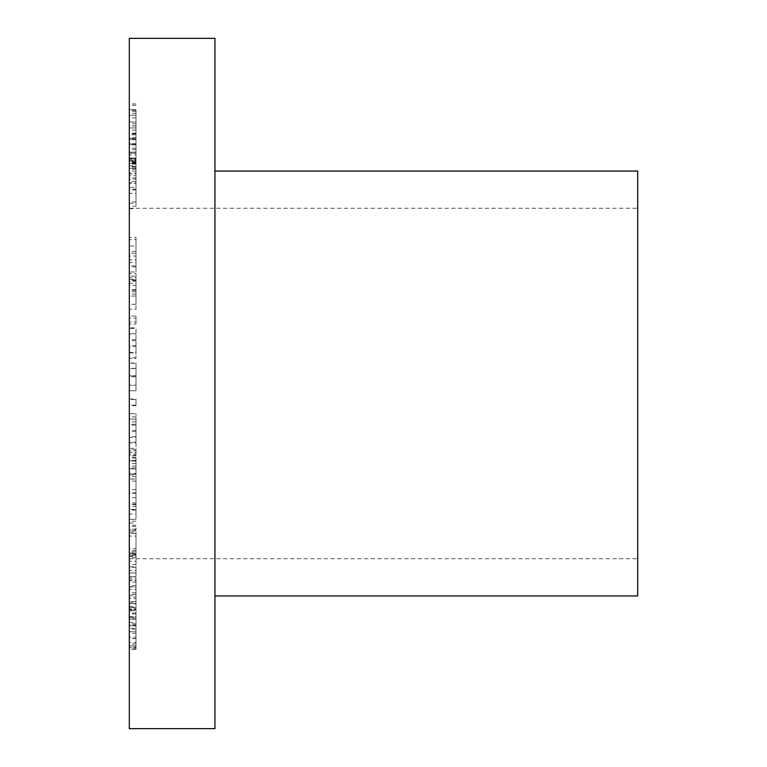 <?xml version="1.0" encoding="UTF-8"?>
<svg xmlns="http://www.w3.org/2000/svg" width="767" height="767" viewBox="0 0 767 767"><rect width="100%" height="100%" fill="white"/><g stroke="black" fill="none" stroke-linecap="round" stroke-linejoin="round"><path stroke-width="0.58" stroke-dasharray="3.83 2.88" d="M637.684 595.94L637.684 171.06M129.316 728.65L129.316 38.35M214.942 728.65L214.942 38.35M129.316 206.352L129.316 161.032L129.316 206.352L136.008 206.352L136.008 193.274L129.316 193.274M136.008 193.274L136.008 160.188L129.316 160.188L129.316 161.032L136.008 161.032L136.008 175.72L129.316 175.72M129.316 163.304L136.008 163.592L129.316 163.304L129.316 109.662L136.008 109.662L129.316 109.959L129.316 163.304M129.316 256.044L129.316 280.377L129.316 237.444L129.316 271.959L129.316 253.206L129.316 256.044L136.008 256.044L136.008 280.377L129.316 280.377M129.316 346.617L129.316 328.41L129.316 346.617L136.008 346.617L136.008 357.825L129.316 357.825L129.316 358.41L136.008 358.41L136.008 339.714L129.316 339.714M136.008 339.714L136.008 327.873L129.316 327.873L129.316 328.41L136.008 328.41L136.008 346.617M129.316 509.365L129.316 476.422L129.316 519.393L129.316 509.365L136.008 509.365L136.008 514.053L129.316 514.053M136.008 514.053L136.008 476.422L136.008 506.556L129.316 506.556L129.316 504.063L136.008 504.063L136.008 492.836L129.316 492.836M136.008 492.836L136.008 519.345L129.316 519.345L136.008 519.393L136.008 509.365M129.316 566.832L129.316 576.506L129.316 566.832L136.008 566.832L136.008 570.38L129.316 570.38M129.316 425.158L129.316 413.653L136.008 413.653L129.316 413.701L129.316 442.856L136.008 442.856L136.008 442.137L129.316 442.137L129.316 416.855L129.316 436.72L129.316 425.158L136.008 425.158L136.008 419.089L129.316 419.022L136.008 419.089L136.008 413.701L136.008 424.256L129.316 424.256M136.008 424.256L136.008 442.137L136.008 416.855L136.008 437.334L129.316 437.334L129.316 436.72L136.008 436.72L136.008 425.158M129.316 376.597L129.316 390.729L129.316 363.29L129.316 385.197L129.316 376.597L136.008 376.597L136.008 368.342L129.316 368.342M129.316 586.736L129.316 628.317L129.316 578.011L129.316 609.995L129.316 586.736L136.008 586.736L136.008 589.439L129.316 589.439M129.316 158.654L129.316 103.938L129.316 125.932L129.316 122.011L136.008 122.011L129.316 122.03L129.316 158.654L136.008 158.683L129.316 158.654M129.316 609.036L129.316 649.294L129.316 607.426L129.316 638.403L129.316 609.036L136.008 609.036L136.008 609.535L129.316 609.535M129.316 602.191L129.316 643.983L129.316 597.052L129.316 629.208L129.316 602.191L136.008 602.191L136.008 603.773L129.316 603.773M129.316 399.022L129.316 405.705L129.316 399.022L136.008 399.022L136.008 405.177L129.316 405.177M129.316 448.35L129.316 474.907L136.008 474.907L136.008 474.188L129.316 474.188L129.316 457.554L129.316 479.078L136.008 479.078L129.316 478.838L129.316 442.962L129.316 448.35L136.008 448.35L136.008 450.9L129.316 450.9M136.008 450.9L136.008 474.188L136.008 457.554L136.008 473.642L129.316 473.642L136.008 473.498L136.008 478.838L136.008 468.752L129.316 468.752M129.316 555.797L129.316 554.042L136.008 554.042L136.008 555.797L129.316 555.797L129.316 557.753L129.316 551.789L129.316 582.163L129.316 564.512L129.316 579.938L136.008 579.938L136.008 577.963L129.316 577.963L129.316 555.797M136.008 576.611L136.008 548.645L129.316 548.645L129.316 551.789L136.008 551.789L136.008 576.611L129.316 576.611M129.316 585.557L129.316 582.163L136.008 582.163L136.008 585.557L129.316 585.557M129.316 530.045L129.316 556.42L129.316 525.213L136.008 525.213L136.008 530.045L129.316 530.045M136.008 532.135L136.008 561.233L129.316 561.233L129.316 556.42L136.008 556.42L136.008 532.135L129.316 532.135M129.316 318.113L129.316 324.038L129.316 316.09L129.316 318.113L136.008 318.113L136.008 324.038L129.316 324.038M129.316 304.278L129.316 276.13L129.316 290.405L129.316 279.418L136.008 279.418L136.008 283.224L129.316 283.224L129.316 304.278L136.008 304.278L136.008 309.226L129.316 309.226M136.008 309.226L136.008 273.455L129.316 273.455L129.316 276.13L136.008 276.13L136.008 285.429L129.316 285.429M136.008 285.429L136.008 290.405L136.008 281.201L129.316 281.201L129.316 283.224M129.316 173.006L129.316 173.994L136.008 173.994L136.008 173.006L129.316 173.006L129.316 117.888L129.316 144.512L129.316 137.533L136.008 137.533L136.008 138.348L129.316 138.348L129.316 173.006M136.008 152.211L136.008 117.888L136.008 173.006L136.008 161.501L136.008 168.443L129.316 168.443L136.008 167.963L136.008 152.211L129.316 152.211M129.316 143.697L129.316 144.33L136.008 144.33L136.008 143.697L129.316 143.697M136.008 139.46L136.008 187.33L136.008 133.899L136.008 161.981L136.008 154.867L129.316 154.867L129.316 189.238L136.008 189.238L136.008 187.33L129.316 187.33L129.316 133.899L129.316 161.981L129.316 153.256L136.008 153.256L129.316 153.237L136.008 153.256L136.008 139.46L129.316 139.46M129.316 183.601L129.316 182.661L136.008 182.661L136.008 183.601L129.316 183.601M129.316 159.45L129.316 160.667L136.008 160.667L136.008 159.45L129.316 159.45M214.942 383.5L214.942 595.94L214.942 383.5M637.684 383.5L637.684 208.25L637.684 383.5M136.008 144.56L129.316 144.56M136.008 143.621L129.316 143.621M136.008 127.936L129.316 127.945L136.008 127.936M136.008 133.659L129.316 133.659M136.008 133.17L129.316 133.17M136.008 105.309L129.316 105.309M136.008 103.938L129.316 103.938M136.008 110.237L129.316 110.237M136.008 111.34L129.316 111.34M136.008 125.932L129.316 125.932M136.008 138.587L129.316 138.587M136.008 609.535L136.008 649.294L129.316 649.294M136.008 649.294L136.008 648.805L129.316 648.805M136.008 648.805L136.008 617.387L129.316 617.387M136.008 617.387L136.008 625.268L129.316 625.268M136.008 625.268L136.008 647.616L129.316 647.616M136.008 647.616L136.008 647.127L129.316 647.127M136.008 647.127L136.008 616.563L129.316 616.563M136.008 616.563L136.008 645.929L129.316 645.929M136.008 645.929L129.316 645.478M136.008 645.478L136.008 607.426L129.316 607.426M136.008 607.426L136.008 607.915L129.316 607.915M136.008 607.915L136.008 631.672L129.316 631.672M136.008 631.672L136.008 638.403L129.316 638.403M136.008 638.403L136.008 609.036M136.008 589.439L136.008 628.317L129.316 628.317M136.008 628.317L136.008 625.651L129.316 625.651M136.008 625.651L136.008 595.24L129.316 595.24M136.008 595.24L136.008 601.501L129.316 601.501M136.008 601.501L136.008 619.142L129.316 619.142M136.008 619.142L136.008 616.495L129.316 616.495M136.008 616.495L136.008 587.052L129.316 587.052M136.008 587.052L136.008 609.995L129.316 609.995L136.008 609.995L136.008 607.483L129.316 607.483M136.008 607.483L136.008 578.011L129.316 578.011M136.008 578.011L136.008 580.667L129.316 580.667M136.008 580.667L136.008 603.591L129.316 603.591M136.008 603.591L136.008 586.736M136.008 603.773L136.008 643.983L129.316 643.983M136.008 643.983L136.008 642.42L129.316 642.42M136.008 642.42L136.008 610.791L129.316 610.791M136.008 610.791L136.008 618.049L129.316 618.049M136.008 618.049L136.008 638.585L129.316 638.585M136.008 638.585L136.008 637.032L129.316 637.032M136.008 637.032L136.008 606.333L129.316 606.333M136.008 606.333L136.008 633.216L129.316 633.216M136.008 633.216L136.008 631.74L129.316 631.74M136.008 631.74L136.008 597.052L129.316 597.052M136.008 597.052L136.008 598.615L129.316 598.615M136.008 598.615L136.008 622.488L129.316 622.488M136.008 622.488L136.008 629.208L129.316 629.208M136.008 629.208L136.008 602.191M136.008 368.342L136.008 363.05L129.316 363.05M136.008 363.05L136.008 376.837L129.316 376.837M136.008 376.837L136.008 390.729L129.316 390.729L136.008 390.739L136.008 375.686L129.316 375.686M136.008 375.686L136.008 363.29L129.316 363.29M136.008 363.29L136.008 368.553L129.316 368.553M136.008 368.553L136.008 375.629L129.316 375.629M136.008 375.629L136.008 385.197L129.316 385.197L136.008 385.197L136.008 376.597M136.008 405.177L136.008 405.705L129.316 405.705M136.008 405.705L136.008 399.549L129.316 399.549M136.008 399.549L136.008 399.022M136.008 431.581L129.316 431.581M136.008 416.855L129.316 416.855M136.008 421.821L129.316 421.821M136.008 430.412L129.316 430.412M136.008 460.305L129.316 460.305M136.008 457.554L129.316 457.554M136.008 458.052L129.316 458.052M136.008 461.168L129.316 461.168M136.008 467.812L129.316 467.812M136.008 468.752L136.008 452.472L129.316 452.472M136.008 452.472L136.008 442.962L129.316 442.962M136.008 442.962L136.008 448.35M136.008 460.66L136.008 468.762L136.008 460.66L129.316 460.66L129.316 455.176L129.316 468.762L129.316 460.66M136.008 453.959L136.008 455.176L129.316 455.176L129.316 453.959L136.008 453.959M136.008 469.136L129.316 468.762L136.008 469.136M136.008 455.934L129.316 455.934M136.008 570.38L136.008 576.506L129.316 576.506M136.008 576.506L136.008 572.959L129.316 572.959M136.008 572.959L136.008 566.832M136.008 557.753L129.316 557.753M136.008 553.582L129.316 553.582M136.008 564.512L129.316 564.512M136.008 567.244L129.316 567.244M136.008 573.026L129.316 573.026M136.008 533.381L129.316 533.381M136.008 529.172L129.316 529.172M136.008 526.459L129.316 526.459M136.008 521.186L129.316 521.186M136.008 509.95L129.316 509.95M136.008 504.763L129.316 504.763M136.008 489.682L129.316 489.682M136.008 476.422L129.316 476.422M136.008 481.101L129.316 481.101M136.008 493.267L129.316 493.267M136.008 502.912L129.316 502.912M136.008 497.562L129.316 497.562M136.008 510.113L129.316 510.113M136.008 554.589L129.316 554.589M136.008 536.085L136.008 555.596L129.316 555.596L129.316 530.86L136.008 530.86L136.008 536.085L129.316 536.085L129.316 552.988L136.008 552.988L136.008 533.448L129.316 533.448L129.316 536.085M136.008 550.39L129.316 550.39M136.008 333.923L129.316 333.444L129.316 352.887L136.008 352.887L136.008 333.923L136.008 352.398L129.316 352.398L129.316 333.923L136.008 333.923M136.008 340.778L129.316 340.778M136.008 345.553L129.316 345.553M136.008 324.038L136.008 322.015L129.316 322.015M136.008 322.015L136.008 316.09L129.316 316.09M136.008 316.09L136.008 318.113M136.008 280.377L136.008 277.702L129.316 277.702M136.008 277.702L136.008 245.986L129.316 245.986M136.008 245.986L136.008 262.582L129.316 262.582M136.008 262.582L136.008 259.908L129.316 259.908M136.008 259.908L136.008 237.444L129.316 237.444M136.008 237.444L136.008 239.611L129.316 239.611M136.008 239.611L136.008 266.849L129.316 266.849M136.008 266.849L136.008 271.959L129.316 271.959M136.008 271.959L136.008 265.938L129.316 265.938M136.008 265.938L136.008 253.206L129.316 253.206M136.008 253.206L136.008 256.044M136.008 294.077L129.316 294.077M136.008 289.6L129.316 289.6M136.008 291.767L129.316 291.767M136.008 279.955L129.316 279.955M136.008 290.405L129.316 290.405M136.008 283.224L136.008 296.024L129.316 296.024M136.008 296.024L136.008 304.278M136.008 139.728L136.008 109.959L136.008 163.304L136.008 139.728L129.316 139.728M136.008 113.315L129.316 113.315M136.008 133.583L129.316 133.583M136.008 134.781L136.008 158.002L136.008 134.781L129.316 134.781L129.316 115.318L129.316 158.002L129.316 134.781M136.008 115.155L129.316 115.318L136.008 115.155M136.008 158.165L129.316 158.002L136.008 158.165M136.008 164.119L129.316 164.119M136.008 161.501L129.316 161.501M136.008 152.087L129.316 152.087M136.008 153.189L129.316 153.189M136.008 125.826L129.316 125.826M136.008 117.888L129.316 117.888M136.008 123.784L129.316 123.784M136.008 130.16L129.316 130.16M136.008 144.512L129.316 144.512M136.008 149.661L129.316 149.661M136.008 162.623L129.316 162.623M136.008 175.72L136.008 206.352M136.008 179.114L136.008 203.236L136.008 179.114L129.316 179.114L129.316 165.768L129.316 203.236L129.316 179.114M136.008 167.12L129.316 167.12M136.008 189.89L129.316 189.89M136.008 201.932L129.316 201.932M136.008 181.405L129.316 181.405M136.008 178.04L129.316 178.04M136.008 166.439L129.316 166.439M136.008 169.21L129.316 169.21M136.008 171.07L129.316 171.07M136.008 144.896L129.316 144.896M136.008 133.899L129.316 133.899M136.008 139.393L129.316 139.393M136.008 148.213L129.316 148.213M136.008 161.981L129.316 161.981M136.008 163.122L129.316 163.122M136.008 625.91L129.316 625.91M136.008 624.137L129.316 624.137M136.008 623.907L129.316 623.907M136.008 603.485L129.316 603.485M136.008 594.367L129.316 594.367M136.008 592.795L129.316 592.795M136.008 619.352L129.316 619.352M136.008 613.955L129.316 613.955M136.008 613.054L129.316 613.054M136.008 466.068L129.316 466.068M136.008 449.711L129.316 449.711M136.008 463.575L129.316 463.575M136.008 251.375L129.316 251.375M136.008 138.549L129.316 138.549M129.316 558.75L637.684 558.75M129.316 208.25L637.684 208.25M129.316 522.979L136.008 522.979M129.316 208.691L136.008 208.691M129.316 165.768L136.008 165.768M129.316 203.236L136.008 203.236"/><path stroke-width="1.15" d="M214.942 171.06L637.684 171.06L637.684 595.94L214.942 595.94M214.942 38.35L214.942 728.65L129.316 728.65L129.316 38.35L214.942 38.35"/></g></svg>
